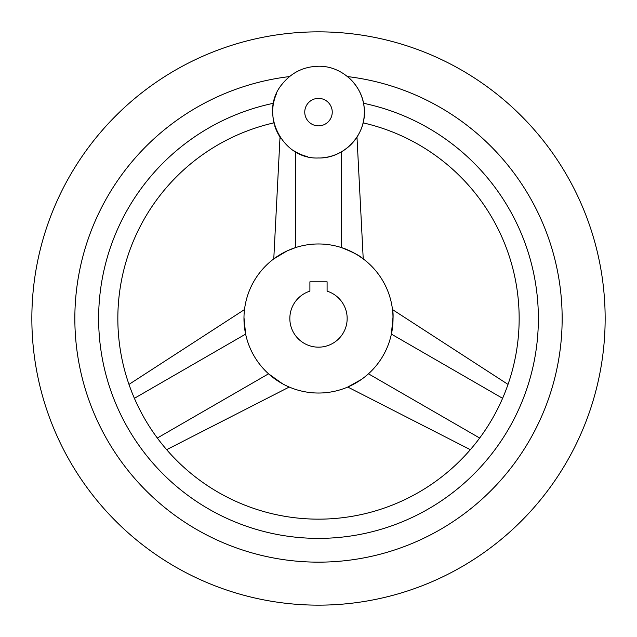 <?xml version="1.0" encoding="UTF-8"?>
<svg xmlns="http://www.w3.org/2000/svg" width="637" height="637" viewBox="0 0 637 637"><rect width="100%" height="100%" fill="white"/><g stroke="black" fill="none" stroke-linecap="round" stroke-linejoin="round"><path stroke-width="0.96" d="M276.649 93.36A45.864 45.864 0 0 0 272.747 108.967M274.714 125.768A45.864 45.864 0 0 0 280.877 138.34M292.94 150.197A45.864 45.864 0 0 0 307.663 156.678M321.749 157.865A45.864 45.864 0 0 0 347.499 76.575A243.653 243.653 0 0 1 561.723 333.024A243.653 243.653 0 0 1 318.5 562.153A243.653 243.653 0 0 1 75.277 333.024A243.653 243.653 0 0 1 289.501 76.575M318.5 31.85A286.65 286.65 0 0 0 31.85 318.5A286.65 286.65 0 0 0 318.5 605.15A286.65 286.65 0 0 0 605.15 318.5A286.65 286.65 0 0 0 318.5 31.85M357.994 255.294L363.225 258.885L356.983 137.059L356.553 137.711M363.178 122.479L363.584 120.544M364.03 117.662L364.364 112.558M363.504 103.274C363.783 129.104 363.783 129.104 363.504 103.274A219.884 219.884 0 0 1 318.5 538.384A219.884 219.884 0 0 1 273.496 103.274C273.209 129.024 273.209 129.024 273.496 103.274M363.09 122.861A200.655 200.655 0 0 1 318.5 519.155A200.655 200.655 0 0 1 273.91 122.861M272.644 112.837L273.185 119.175M273.408 120.504L273.783 122.328M341.456 247.594L344.314 248.581M345.716 249.115L349.219 250.596M353.702 252.809L356.816 254.577M341.424 247.586C354.57 251.543 366.371 261.258 362.74 258.526C360.096 255.827 352.994 252.18 341.424 247.586L341.424 151.837M245.619 334.075L245.046 331.105M244.807 329.624L244.337 325.841M244.266 325.133L243.979 317.282M244.114 313.866L244.082 314.391M243.979 317.521L245.619 334.107L134.407 398.316M282.549 383.785L268.543 373.808L282.087 383.53M284.85 385.003L285.32 385.234M318.5 243.971A74.529 74.529 0 0 0 243.971 318.5A74.529 74.529 0 0 0 318.5 393.029A74.529 74.529 0 0 0 393.029 318.5A74.529 74.529 0 0 0 318.5 243.971M287.048 250.93L273.775 258.885L277.294 256.4M279.93 254.728L283.298 252.809M287.199 250.859L295.576 247.586L295.576 151.837L293.49 150.555M357.795 381.834L354.705 383.641M351.68 385.234L347.77 387.041L361.29 379.525M364.882 376.841L368.457 373.808L479.669 438.025M393.013 316.987L391.381 334.107C393.18 321.789 393.578 313.81 392.559 310.171C392.01 305.664 394.526 320.737 391.381 334.107L502.593 398.316M508.023 384.406L392.496 309.574L392.886 313.866M318.5 347.165A28.665 28.665 0 0 0 327.1 291.157L327.1 281.809L309.901 281.809L309.901 291.157A28.665 28.665 0 0 0 318.5 347.165M318.5 98.369A13.743 13.743 0 0 0 304.757 112.112A13.743 13.743 0 0 0 318.5 125.855A13.743 13.743 0 0 0 332.243 112.112A13.743 13.743 0 0 0 318.5 98.369M268.543 373.808L157.331 438.025M318.5 157.976C281.849 159.807 258.351 111.841 282.263 84.004C291.603 72.499 303.682 66.582 318.5 66.248C341.965 65.699 363.345 85.788 364.276 109.23C366.601 134.702 344.068 158.701 318.5 157.976M280.017 137.059L273.775 258.885M128.977 384.406L244.504 309.574M166.663 449.674L289.23 387.041M470.337 449.674L347.77 387.041"/></g></svg>
